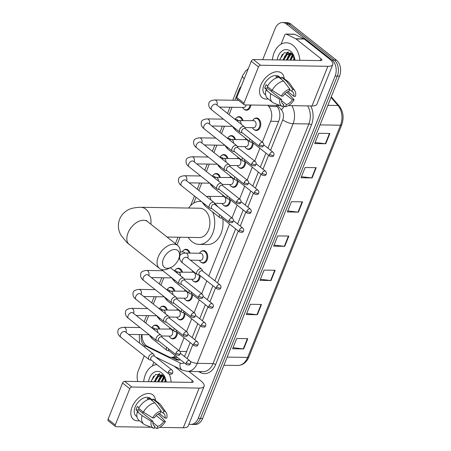 <?xml version="1.0" encoding="UTF-8"?>
<svg xmlns="http://www.w3.org/2000/svg" width="451" height="451" viewBox="0 0 451 451"><rect width="100%" height="100%" fill="white"/><g stroke="black" fill="none" stroke-linecap="round" stroke-linejoin="round"><path stroke-width="0.68" d="M253.214 143.029A6.258 4.42 90.9 0 1 248.693 149.439A6.258 4.42 90.9 0 1 246.607 148.65A6.258 4.42 90.9 0 1 246.302 148.385M245.632 161.971A6.258 4.42 90.9 0 1 241.116 168.381A6.258 4.42 90.9 0 1 239.03 167.597A6.258 4.42 90.9 0 1 238.726 167.332M238.055 180.919A6.258 4.42 90.9 0 1 233.539 187.328A6.258 4.42 90.9 0 1 231.448 186.539A6.258 4.42 90.9 0 1 231.143 186.274M230.478 199.861A6.258 4.42 90.9 0 1 225.962 206.27A6.258 4.42 90.9 0 1 223.871 205.487A6.258 4.42 90.9 0 1 223.566 205.222M201.005 251.568A6.258 4.42 90.9 0 1 203.429 250.593A6.258 4.42 90.9 0 1 205.515 251.376A6.258 4.42 90.9 0 1 207.584 258.451A6.258 4.42 90.9 0 1 203.232 263.108A6.258 4.42 90.9 0 1 201.14 262.319A6.258 4.42 90.9 0 1 200.836 262.059M200.171 275.64A6.258 4.42 90.9 0 1 195.649 282.05A6.258 4.42 90.9 0 1 193.564 281.266A6.258 4.42 90.9 0 1 193.259 281.001M192.594 294.588A6.258 4.42 90.9 0 1 188.073 300.997A6.258 4.42 90.9 0 1 185.987 300.208A6.258 4.42 90.9 0 1 185.682 299.949M185.017 313.53A6.258 4.42 90.9 0 1 180.496 319.945A6.258 4.42 90.9 0 1 178.41 319.156A6.258 4.42 90.9 0 1 178.106 318.891M177.435 332.477A6.258 4.42 90.9 0 1 172.919 338.887A6.258 4.42 90.9 0 1 170.833 338.103A6.258 4.42 90.9 0 1 170.529 337.838M254.043 118.951A6.258 4.42 90.9 0 1 256.472 117.976A6.258 4.42 90.9 0 1 258.558 118.765A6.258 4.42 90.9 0 1 260.627 125.84A6.258 4.42 90.9 0 1 256.269 130.491A6.258 4.42 90.9 0 1 254.184 129.708A6.258 4.42 90.9 0 1 253.879 129.443M153.278 326.034A6.258 4.42 90.9 0 1 155.702 325.058A6.258 4.42 90.9 0 1 157.794 325.847A6.258 4.42 90.9 0 1 159.699 328.897M160.855 307.086A6.258 4.42 90.9 0 1 163.279 306.111A6.258 4.42 90.9 0 1 165.37 306.9A6.258 4.42 90.9 0 1 167.276 309.95M168.432 288.144A6.258 4.42 90.9 0 1 170.856 287.169A6.258 4.42 90.9 0 1 172.947 287.952A6.258 4.42 90.9 0 1 174.853 291.008M176.008 269.196A6.258 4.42 90.9 0 1 178.438 268.221A6.258 4.42 90.9 0 1 180.524 269.01A6.258 4.42 90.9 0 1 182.429 272.06M183.585 250.254A6.258 4.42 90.9 0 1 186.015 249.279A6.258 4.42 90.9 0 1 188.101 250.063A6.258 4.42 90.9 0 1 190.006 253.118M229.052 136.585A6.258 4.42 90.9 0 1 231.476 135.61A6.258 4.42 90.9 0 1 233.567 136.394A6.258 4.42 90.9 0 1 235.473 139.449M236.628 117.638A6.258 4.42 90.9 0 1 239.053 116.662A6.258 4.42 90.9 0 1 241.144 117.452A6.258 4.42 90.9 0 1 243.05 120.502M221.475 155.527A6.258 4.42 90.9 0 1 223.899 154.552A6.258 4.42 90.9 0 1 225.99 155.341A6.258 4.42 90.9 0 1 227.896 158.391M213.898 174.475A6.258 4.42 90.9 0 1 216.322 173.5A6.258 4.42 90.9 0 1 218.414 174.283A6.258 4.42 90.9 0 1 220.319 177.339M250.886 105.004A6.258 4.42 90.9 0 1 246.432 110.236A6.258 4.42 90.9 0 1 244.346 109.446A6.258 4.42 90.9 0 1 244.042 109.181M241.285 86.203A11.737 8.281 -89.1 0 0 239.002 89.873L234.847 100.269M262.302 142.183L270.662 121.28A11.737 8.281 -89.1 0 0 268.751 106.47L267.719 105.275M178.951 350.574L184.081 337.737M186.528 331.632L191.658 318.795M194.105 312.684L199.241 299.847M201.682 293.742L206.817 280.905M208.785 275.978L229.548 224.068M231.989 217.963L237.125 205.12M239.566 199.015L244.701 186.178M247.148 180.073L252.278 167.231M254.725 161.125L259.861 148.289M142.059 334.619A11.737 8.281 -89.1 0 0 147.533 346.374L168.651 356.735A11.737 8.281 -89.1 0 0 171.256 357.378A11.737 8.281 -89.1 0 0 175.456 355.85M232.045 107.265L229.091 114.65M224.468 126.212L221.514 133.592M216.892 145.16L213.937 152.539M209.315 164.102L206.361 171.487M201.738 183.05L198.784 190.429M196.055 197.25L193.704 203.125M180.056 237.249L176.995 244.91M163.848 277.771L160.894 285.156M156.271 296.719L153.317 304.098M148.695 315.661L145.741 323.046M262.702 59.69L275.138 28.588A11.737 8.281 90.9 0 1 282.523 22.55A11.737 8.281 90.9 0 1 286.441 24.027L332.021 60.101A11.737 8.281 90.9 0 1 335.116 76.061L198.203 418.37A11.737 8.281 90.9 0 1 190.818 424.408A11.737 8.281 90.9 0 1 188.98 424.081M137.871 381.546A11.737 8.281 90.9 0 1 138.226 370.897L144.264 355.8M282.523 22.55L286.954 22.618A11.737 8.281 90.9 0 1 290.872 24.095L336.457 60.175L334.236 60.141A11.737 8.281 90.9 0 1 337.331 76.095L200.419 418.404A11.737 8.281 90.9 0 1 193.034 424.442A11.737 8.281 90.9 0 0 200.419 418.404L337.331 76.095A11.737 8.281 90.9 0 0 334.236 60.141L288.657 24.061L334.236 60.141L332.021 60.101M284.739 22.584A11.737 8.281 90.9 0 1 288.657 24.061A11.737 8.281 90.9 0 0 284.739 22.584M267.928 148.187L278.797 121.015A11.737 8.281 -89.1 0 0 276.891 106.205L276.204 105.41M184.358 356.414A11.737 8.281 -89.1 0 0 185.575 354.08L190.181 342.563M192.154 337.641L197.758 323.621M199.731 318.694L205.335 304.673M207.308 299.752L212.911 285.731M214.885 280.804L235.647 228.894M237.615 223.967L243.224 209.952M245.192 205.025L250.801 191.004M252.774 186.077L258.378 172.062M260.351 167.135L265.955 153.114M171.312 357.378L175.586 359.475A11.737 8.281 -89.1 0 0 178.19 360.118A11.737 8.281 -89.1 0 0 180.372 359.74M179.301 360.033A11.737 8.281 90.9 0 1 177.801 359.515L173.534 357.417M336.457 60.175A11.737 8.281 90.9 0 1 339.547 76.129L202.634 418.438A11.737 8.281 90.9 0 1 195.249 424.476L190.818 424.408M257.38 314.73L246.297 314.556L250.401 304.295L261.484 304.47L257.38 314.73A3.129 1.054 21.8 0 1 256.969 314.702L261.061 304.464M243.703 348.927L232.62 348.753L236.724 338.492L247.808 338.667L243.703 348.927A3.129 1.054 21.8 0 1 243.292 348.899L247.385 338.662M298.415 212.139L287.332 211.964L291.436 201.704L302.52 201.879L298.415 212.139A3.129 1.054 21.8 0 1 297.998 212.111L302.097 201.873M312.092 177.942L301.009 177.767L305.113 167.507L316.196 167.682L312.092 177.942A3.129 1.054 21.8 0 1 311.68 177.914L315.773 167.676M325.769 143.745L314.685 143.57L318.789 133.31L329.873 133.485L325.769 143.745A3.129 1.054 21.8 0 1 325.357 143.717L329.45 133.479M271.057 280.533L259.979 280.359L264.083 270.098L275.161 270.273L271.057 280.533A3.129 1.054 21.8 0 1 270.645 280.505L274.738 270.267M284.739 246.336L273.656 246.161L277.76 235.901L288.843 236.076L284.739 246.336A3.129 1.054 21.8 0 1 284.322 246.308L288.414 236.07M274.084 245.09L284.322 246.308M260.402 279.287L270.645 280.505M315.114 142.505L325.357 143.717M301.437 176.696L311.68 177.914M287.761 210.893L297.998 212.111M233.049 347.682L243.292 348.899M246.725 313.484L256.969 314.702M272.393 59.842A19.556 13.806 90.9 0 1 286.374 42.789A19.556 13.806 90.9 0 1 292.902 45.247A19.556 13.806 90.9 0 1 299.808 60.282M291.769 53.72L289.751 53.562L286.148 54.813L282.878 60.011M290.19 53.584L287.033 54.83L283.758 60.022M292.271 54.233L289.751 53.562M291.944 54.069L290.551 54.887L287.276 60.079M291.504 53.889L289.672 54.87L286.396 60.068L289.531 53.675M293.297 55.625L290.794 60.135M292.964 55.107L289.914 60.124L292.451 54.441M294.689 59.047L294.317 60.192M294.345 57.863L293.438 60.18L294.232 57.548M294.92 60.203L291.414 53.404L284.31 52.671L279.462 59.955M277.247 59.921A12.752 9.003 90.9 0 1 290.523 51.194A12.752 9.003 90.9 0 1 294.954 60.203M290.5 52.75L289.638 53.562M288.116 51.899L287.174 52.541L282.873 60.011M292.682 54.729L291.509 56.691M290.76 52.914L290.078 53.568M290.049 53.596L287.992 56.634M288.471 51.955L284.474 56.584M282.411 54.182L279.795 59.96M260.808 85.205A15.65 9.747 -51.6 0 1 274.298 72.121A15.65 9.747 -51.6 0 1 284.22 78.677A15.65 9.747 -51.6 0 0 281.599 73.107A15.65 9.747 -51.6 0 0 260.808 85.205A15.65 9.747 -51.6 0 0 268.198 98.921A15.65 9.747 -51.6 0 1 262.178 97.647A15.65 9.747 -51.6 0 1 260.808 85.205M281.063 44.198L284.711 35.071A1.956 1.381 -89.1 0 1 285.945 34.062L294.255 34.197A1.956 1.381 90.9 0 1 294.689 34.304L304.047 38.893A1.956 1.381 90.9 0 1 304.267 39.034L329.348 58.889A15.65 5.271 -158.2 0 1 332.793 64.521A15.65 5.271 -158.2 0 1 327.866 66.308L260.543 65.237A1.956 1.218 128.4 0 0 258.474 66.928L251.275 61.229A1.956 1.218 -51.6 0 1 253.344 59.543L320.667 60.609A3.912 1.319 21.8 0 0 321.901 60.163A3.912 1.319 21.8 0 0 321.039 58.754L295.952 38.899A1.956 1.381 -89.1 0 0 295.732 38.763L286.379 34.169A1.956 1.381 -89.1 0 0 285.945 34.062M332.793 64.521L316.929 104.192A15.65 5.271 -158.2 0 1 311.996 105.974L288.369 105.602M243.974 103.178A1.956 1.218 128.4 0 0 244.143 104.728L236.95 99.034A1.956 1.218 -51.6 0 1 236.775 97.478L243.974 103.178L258.474 66.928M244.143 104.728A1.956 1.218 128.4 0 0 244.673 104.908L279.874 105.466M236.775 97.478L251.275 61.229M281.339 96.091L283.042 96.114A7.825 4.876 -51.6 0 1 288.99 91.265L289.83 89.163A10.17 6.337 -51.6 0 0 281.339 96.091L272.173 90.363L267.375 86.564A12.91 8.045 -51.6 0 1 278.803 77.239L283.6 81.039L289.83 89.163M289.638 89.636L291.758 91.311A7.825 4.876 -51.6 0 1 292.581 91.779A7.825 4.876 -51.6 0 1 293.77 96.288L287.918 91.649M282.225 103.352L283.69 104.514L282.85 106.616A10.17 6.337 -51.6 0 1 282.444 106.475L273.825 103.087A12.91 8.045 -51.6 0 1 272.517 102.338L267.719 98.538A12.91 8.045 -51.6 0 1 266.005 89.986L267.133 90.003L264.731 88.103A11.343 7.069 -51.6 0 1 265.295 86.389A11.343 7.069 -51.6 0 1 266.101 84.681L267.708 85.955M265.678 94.93L264.85 94.276A11.343 7.069 -51.6 0 1 263.858 85.25A11.343 7.069 -51.6 0 1 278.932 76.484L281.182 78.265M291.758 91.311L292.598 89.208L286.374 81.084L281.576 77.284L281.018 78.671L278.622 76.771A11.343 7.069 -51.6 0 0 275.849 76.726L277.061 77.685M281.576 77.284A12.91 8.045 -51.6 0 1 283.741 78.294L288.539 82.093A12.91 8.045 -51.6 0 1 289.57 83.198L294.847 90.809A10.17 6.337 -51.6 0 1 295.478 96.311L293.77 96.288M286.374 81.084A12.91 8.045 -51.6 0 1 288.539 82.093M284.902 93.769L292.406 99.705L294.108 99.733L288.882 94.067L286.678 92.325M272.517 102.338A12.91 8.045 -51.6 0 1 270.803 93.78L279.97 99.508L281.672 99.536L267.28 88.142A7.825 4.876 128.4 0 1 267.652 86.784M266.005 89.986L270.803 93.78M292.598 89.208A10.17 6.337 -51.6 0 1 294.847 90.809M294.108 99.733A10.17 6.337 -51.6 0 1 285.618 106.656L286.458 104.553L281.548 100.669M283.217 105.697L285.618 106.656M282.444 106.475A10.17 6.337 -51.6 0 1 279.97 99.508M292.406 99.705A7.825 4.876 -51.6 0 1 286.458 104.553M283.69 104.514A7.825 4.876 -51.6 0 1 282.867 104.046A7.825 4.876 -51.6 0 1 281.672 99.536M272.173 90.363A12.91 8.045 -51.6 0 1 283.6 81.039M272.218 90.392A7.825 4.876 -51.6 0 1 270.978 91.068M264.731 88.103L267.28 88.142M278.402 77.313L278.622 76.771M163.425 258.784A10.756 6.703 128.4 0 0 171.194 267.319A10.756 6.703 128.4 0 0 178.664 259.026A10.756 6.703 128.4 0 0 179.267 257.121A10.756 6.703 128.4 0 0 174.013 249.538A10.756 6.703 128.4 0 0 163.425 258.784M171.194 267.319L168.849 268.48A14.669 9.138 -51.6 0 1 159.541 268.508A14.669 9.138 -51.6 0 1 158.256 256.844A14.669 9.138 -51.6 0 1 177.75 245.507A14.669 9.138 -51.6 0 1 179.859 254.573L179.267 257.121M167.056 237.046L199.314 237.553A14.669 10.356 -89.1 0 0 209.523 226.644A14.669 10.356 -89.1 0 0 204.675 210.065A14.669 10.356 -89.1 0 0 199.782 208.221L140.875 207.285C134.054 207.409 129.071 208.74 125.925 211.271C123.084 213.272 120.986 215.905 119.628 219.18C117.012 226.317 119.165 232.254 120.998 235.298L126.72 242.367L159.541 268.508M212.737 212.009A21.513 15.187 90.9 0 1 212.596 233.686A21.513 15.187 90.9 0 1 199.207 244.403A21.513 15.187 90.9 0 1 192.025 241.697A21.513 15.187 90.9 0 1 188.208 237.378M188.67 208.046A21.513 15.187 90.9 0 1 199.889 201.377A21.513 15.187 90.9 0 1 201.445 201.512M214.727 203.722A21.513 15.187 90.9 0 1 215.381 204.213A21.513 15.187 90.9 0 1 218.087 206.958M222.771 218.701A21.513 15.187 90.9 0 1 207.516 244.532L199.207 244.403M250.051 104.993A5.869 4.144 90.9 0 1 245.885 109.835A5.869 4.144 90.9 0 1 243.929 109.097A5.869 4.144 90.9 0 1 242.824 107.817L242.593 107.434M245.378 128.789L244.78 127.323A3.518 2.193 128.4 0 0 244.335 126.714A3.518 2.193 128.4 0 0 243.382 126.398A3.518 2.193 128.4 0 0 239.656 129.431A3.518 2.193 128.4 0 0 239.966 132.233A3.518 2.193 128.4 0 0 240.659 132.532L242.221 132.774M259.398 144.523A2.543 1.584 128.4 0 1 262.775 142.555L245.169 128.62A2.543 1.584 128.4 0 0 244.476 128.388A2.543 1.584 128.4 0 0 241.787 130.581A2.543 1.584 128.4 0 0 242.012 132.605L259.618 146.547C264.19 147.686 262.888 145.566 263.559 145.493A2.543 0.857 21.8 0 1 262.758 145.786A2.543 0.857 -158.2 0 1 259.398 144.523A2.543 1.584 128.4 0 0 259.618 146.547M246.139 104.931A3.518 2.486 90.9 0 1 243.709 107.451L219.513 107.067M235.016 119.34L236.239 119.357A3.518 2.486 90.9 0 1 237.418 119.797A3.518 2.486 90.9 0 1 237.998 120.445M235.123 119.34L235.366 118.968A5.869 4.144 90.9 0 1 238.494 117.046A5.869 4.144 90.9 0 1 240.451 117.784A5.869 4.144 90.9 0 1 242.193 120.49M237.801 147.731L237.203 146.265A3.518 2.193 128.4 0 0 236.758 145.656A3.518 2.193 128.4 0 0 235.805 145.34A3.518 2.193 128.4 0 0 232.079 148.379A3.518 2.193 128.4 0 0 232.389 151.181A3.518 2.193 128.4 0 0 233.082 151.474L234.644 151.722M251.821 163.465A2.543 1.584 128.4 0 1 255.198 161.503L237.587 147.562A2.543 1.584 128.4 0 0 236.899 147.336A2.543 1.584 128.4 0 0 234.21 149.529A2.543 1.584 128.4 0 0 234.435 151.553L252.041 165.489C256.613 166.633 255.305 164.508 255.982 164.44A2.543 0.857 21.8 0 1 255.181 164.728A2.543 0.857 -158.2 0 1 251.821 163.465A2.543 1.584 128.4 0 0 252.041 165.489M227.439 138.282L228.663 138.305A3.518 2.486 90.9 0 1 229.841 138.745A3.518 2.486 90.9 0 1 230.422 139.387M227.546 138.282L227.789 137.91A5.869 4.144 90.9 0 1 230.918 135.993A5.869 4.144 90.9 0 1 232.874 136.726A5.869 4.144 90.9 0 1 234.616 139.432M230.224 166.678L229.627 165.213A3.518 2.193 128.4 0 0 229.181 164.604A3.518 2.193 128.4 0 0 228.223 164.288A3.518 2.193 128.4 0 0 224.502 167.327A3.518 2.193 128.4 0 0 224.812 170.123A3.518 2.193 128.4 0 0 225.506 170.422L227.067 170.664M244.245 182.413A2.543 1.584 128.4 0 1 247.622 180.445L230.01 166.509A2.543 1.584 128.4 0 0 229.322 166.278A2.543 1.584 128.4 0 0 226.633 168.477A2.543 1.584 128.4 0 0 226.859 170.495L244.465 184.436C249.037 185.581 247.729 183.456 248.405 183.382A2.543 0.857 21.8 0 1 247.605 183.675A2.543 0.857 -158.2 0 1 244.245 182.413A2.543 1.584 128.4 0 0 244.465 184.436M219.862 157.23L221.086 157.247A3.518 2.486 90.9 0 1 222.258 157.692A3.518 2.486 90.9 0 1 222.845 158.335M219.97 157.23L220.212 156.858A5.869 4.144 90.9 0 1 223.341 154.935A5.869 4.144 90.9 0 1 225.297 155.674A5.869 4.144 90.9 0 1 227.039 158.38M222.647 185.62L222.05 184.155A3.518 2.193 128.4 0 0 221.604 183.546A3.518 2.193 128.4 0 0 220.646 183.23A3.518 2.193 128.4 0 0 216.925 186.269A3.518 2.193 128.4 0 0 217.23 189.07A3.518 2.193 128.4 0 0 217.929 189.364L219.49 189.612M236.662 201.355A2.543 1.584 128.4 0 1 240.045 199.393L222.433 185.457A2.543 1.584 128.4 0 0 221.745 185.226A2.543 1.584 128.4 0 0 219.056 187.419A2.543 1.584 128.4 0 0 219.276 189.443L236.888 203.378C241.46 204.523 240.152 202.398 240.828 202.33A2.543 0.857 21.8 0 1 240.022 202.617A2.543 0.857 -158.2 0 1 236.662 201.355A2.543 1.584 128.4 0 0 236.888 203.378M212.286 176.172L213.509 176.194A3.518 2.486 90.9 0 1 214.682 176.634A3.518 2.486 90.9 0 1 215.268 177.277M212.393 176.172L212.635 175.8A5.869 4.144 90.9 0 1 215.764 173.883A5.869 4.144 90.9 0 1 217.72 174.616A5.869 4.144 90.9 0 1 219.462 177.322M215.071 204.568L214.473 203.102A3.518 2.193 128.4 0 0 214.022 202.493A3.518 2.193 128.4 0 0 213.069 202.178A3.518 2.193 128.4 0 0 209.349 205.216A3.518 2.193 128.4 0 0 209.653 208.012A3.518 2.193 128.4 0 0 210.352 208.311L211.914 208.554M229.085 220.302A2.543 1.584 128.4 0 1 232.468 218.335L214.856 204.399A2.543 1.584 128.4 0 0 214.169 204.168A2.543 1.584 128.4 0 0 211.48 206.366A2.543 1.584 128.4 0 0 211.699 208.385L229.311 222.326C233.883 223.47 232.575 221.345 233.246 221.278A2.543 0.857 21.8 0 1 232.445 221.565A2.543 0.857 -158.2 0 1 229.085 220.302A2.543 1.584 128.4 0 0 229.311 222.326M180.22 251.923L183.196 251.974A3.518 2.486 90.9 0 1 184.374 252.413A3.518 2.486 90.9 0 1 184.955 253.056M182.086 251.957L182.328 251.579A5.869 4.144 90.9 0 1 185.451 249.662A5.869 4.144 90.9 0 1 187.413 250.401A5.869 4.144 90.9 0 1 189.149 253.101M184.758 280.347L184.16 278.881A3.518 2.193 128.4 0 0 183.715 278.273A3.518 2.193 128.4 0 0 182.762 277.957A3.518 2.193 128.4 0 0 179.036 280.996A3.518 2.193 128.4 0 0 179.346 283.792A3.518 2.193 128.4 0 0 180.039 284.091L181.601 284.333M198.778 296.082A2.543 1.584 128.4 0 1 202.155 294.12L184.549 280.178A2.543 1.584 128.4 0 0 183.856 279.953A2.543 1.584 128.4 0 0 181.167 282.146A2.543 1.584 128.4 0 0 181.392 284.164L198.998 298.105C203.57 299.25 202.268 297.124 202.939 297.057A2.543 0.857 21.8 0 1 202.138 297.344A2.543 0.857 -158.2 0 1 198.778 296.082A2.543 1.584 128.4 0 0 198.998 298.105M174.396 270.899L175.619 270.916A3.518 2.486 90.9 0 1 176.798 271.361A3.518 2.486 90.9 0 1 177.378 272.004M174.503 270.899L174.751 270.527A5.869 4.144 90.9 0 1 177.874 268.604A5.869 4.144 90.9 0 1 179.836 269.343A5.869 4.144 90.9 0 1 181.573 272.049M177.181 299.295L176.583 297.829A3.518 2.193 128.4 0 0 176.138 297.22A3.518 2.193 128.4 0 0 175.185 296.899A3.518 2.193 128.4 0 0 171.459 299.938A3.518 2.193 128.4 0 0 171.769 302.739A3.518 2.193 128.4 0 0 172.462 303.033L174.024 303.281M191.201 315.029A2.543 1.584 128.4 0 1 194.578 313.062L176.972 299.126A2.543 1.584 128.4 0 0 176.279 298.895A2.543 1.584 128.4 0 0 173.59 301.088A2.543 1.584 128.4 0 0 173.815 303.111L191.421 317.047C195.993 318.192 194.685 316.072 195.362 315.999A2.543 0.857 21.8 0 1 194.561 316.292A2.543 0.857 -158.2 0 1 191.201 315.029A2.543 1.584 128.4 0 0 191.421 317.047M166.819 289.841L168.043 289.863A3.518 2.486 90.9 0 1 169.221 290.303A3.518 2.486 90.9 0 1 169.801 290.946M166.926 289.846L167.169 289.469A5.869 4.144 90.9 0 1 170.298 287.552A5.869 4.144 90.9 0 1 172.254 288.29A5.869 4.144 90.9 0 1 173.996 290.991M169.604 318.237L169.007 316.771A3.518 2.193 128.4 0 0 168.561 316.162A3.518 2.193 128.4 0 0 167.609 315.847A3.518 2.193 128.4 0 0 163.882 318.885A3.518 2.193 128.4 0 0 164.192 321.681A3.518 2.193 128.4 0 0 164.886 321.98L166.447 322.223M183.625 333.971A2.543 1.584 128.4 0 1 187.002 332.009L169.39 318.068A2.543 1.584 128.4 0 0 168.702 317.842A2.543 1.584 128.4 0 0 166.013 320.035A2.543 1.584 128.4 0 0 166.239 322.059L183.845 335.995C188.417 337.139 187.109 335.014 187.785 334.946A2.543 0.857 21.8 0 1 186.985 335.234A2.543 0.857 -158.2 0 1 183.625 333.971A2.543 1.584 128.4 0 0 183.845 335.995M159.242 308.788L160.466 308.805A3.518 2.486 90.9 0 1 161.644 309.251A3.518 2.486 90.9 0 1 162.225 309.893M159.35 308.788L159.592 308.416A5.869 4.144 90.9 0 1 162.721 306.494A5.869 4.144 90.9 0 1 164.677 307.232A5.869 4.144 90.9 0 1 166.419 309.938M162.027 337.185L161.43 335.719A3.518 2.193 128.4 0 0 160.984 335.11A3.518 2.193 128.4 0 0 160.026 334.789A3.518 2.193 128.4 0 0 156.305 337.827A3.518 2.193 128.4 0 0 156.61 340.629A3.518 2.193 128.4 0 0 157.309 340.922L158.87 341.17M176.042 352.919A2.543 1.584 128.4 0 1 179.425 350.951L161.813 337.015A2.543 1.584 128.4 0 0 161.125 336.784A2.543 1.584 128.4 0 0 158.436 338.977A2.543 1.584 128.4 0 0 158.656 341.001L176.268 354.937C180.84 356.081 179.532 353.962 180.208 353.888A2.543 0.857 21.8 0 1 179.402 354.182A2.543 0.857 -158.2 0 1 176.042 352.919A2.543 1.584 128.4 0 0 176.268 354.937M151.666 327.73L152.889 327.753A3.518 2.486 90.9 0 1 154.062 328.193A3.518 2.486 90.9 0 1 154.648 328.841M151.773 327.736L152.015 327.358A5.869 4.144 90.9 0 1 155.144 325.442A5.869 4.144 90.9 0 1 157.1 326.18A5.869 4.144 90.9 0 1 158.842 328.88M154.451 356.127L153.853 354.661A3.518 2.193 128.4 0 0 153.408 354.052A3.518 2.193 128.4 0 0 152.449 353.736A3.518 2.193 128.4 0 0 148.729 356.775A3.518 2.193 128.4 0 0 149.033 359.577A3.518 2.193 128.4 0 0 149.732 359.87L151.294 360.112M168.465 371.861A2.543 1.584 128.4 0 1 171.848 369.899L154.236 355.957A2.543 1.584 128.4 0 0 153.549 355.732A2.543 1.584 128.4 0 0 150.859 357.925A2.543 1.584 128.4 0 0 151.079 359.949L168.691 373.885C173.263 375.029 171.955 372.904 172.632 372.836A2.543 0.857 21.8 0 1 171.825 373.124A2.543 0.857 -158.2 0 1 168.465 371.861A2.543 1.584 128.4 0 0 168.691 373.885M236.634 120.614L253.654 120.671A3.518 2.486 90.9 0 1 254.832 121.11A3.518 2.486 90.9 0 1 255.993 125.09A3.518 2.486 90.9 0 1 253.547 127.712L244.882 127.571M252.543 120.654L252.785 120.276A5.869 4.144 90.9 0 1 255.909 118.359A5.869 4.144 90.9 0 1 257.871 119.098A5.869 4.144 90.9 0 1 259.81 125.728A5.869 4.144 90.9 0 1 255.723 130.091A5.869 4.144 90.9 0 1 253.766 129.352A5.869 4.144 90.9 0 1 252.661 128.073L252.43 127.695M251.991 140.509A2.543 1.584 128.4 0 0 252.295 142.302L269.907 156.238C274.479 157.382 273.171 155.262 273.842 155.189A2.543 0.857 21.8 0 1 273.041 155.482A2.543 0.857 -158.2 0 1 269.681 154.219A2.543 1.584 128.4 0 0 269.907 156.238M250.017 138.947A3.518 2.193 128.4 0 0 250.249 141.93A3.518 2.193 128.4 0 0 250.942 142.223L252.509 142.471M229.057 139.562L246.077 139.613A3.518 2.486 90.9 0 1 247.255 140.058A3.518 2.486 90.9 0 1 248.416 144.038A3.518 2.486 90.9 0 1 245.97 146.654L237.305 146.519M252.357 142.448A5.869 4.144 90.9 0 1 248.146 149.039A5.869 4.144 90.9 0 1 246.19 148.3A5.869 4.144 90.9 0 1 245.085 147.02L244.854 146.637M244.961 139.596L245.209 139.224A5.869 4.144 90.9 0 1 245.834 138.434M244.414 159.451A2.543 1.584 128.4 0 0 244.718 161.249L262.33 175.185C266.902 176.33 265.594 174.204 266.265 174.137A2.543 0.857 21.8 0 1 265.464 174.424A2.543 0.857 -158.2 0 1 262.104 173.161A2.543 1.584 128.4 0 0 262.33 175.185M242.441 157.889A3.518 2.193 128.4 0 0 242.672 160.877A3.518 2.193 128.4 0 0 243.365 161.17L244.932 161.413M221.475 158.504L238.5 158.56A3.518 2.486 90.9 0 1 239.678 159A3.518 2.486 90.9 0 1 240.84 162.98A3.518 2.486 90.9 0 1 238.387 165.602L229.728 165.461M244.78 161.39A5.869 4.144 90.9 0 1 240.569 167.981A5.869 4.144 90.9 0 1 238.613 167.248A5.869 4.144 90.9 0 1 237.502 165.962L237.271 165.585M237.384 158.543L237.626 158.166A5.869 4.144 90.9 0 1 238.258 157.376M236.837 178.399A2.543 1.584 128.4 0 0 237.141 180.191L254.747 194.133C259.325 195.272 258.017 193.152 258.688 193.079A2.543 0.857 21.8 0 1 257.887 193.372A2.543 0.857 -158.2 0 1 254.527 192.109A2.543 1.584 128.4 0 0 254.747 194.133M234.864 176.837A3.518 2.193 128.4 0 0 235.095 179.819A3.518 2.193 128.4 0 0 235.788 180.118L237.356 180.361M213.898 177.452L230.923 177.508A3.518 2.486 90.9 0 1 232.102 177.948A3.518 2.486 90.9 0 1 233.263 181.928A3.518 2.486 90.9 0 1 230.811 184.544L222.151 184.408M237.198 180.338A5.869 4.144 90.9 0 1 232.992 186.928A5.869 4.144 90.9 0 1 231.03 186.19A5.869 4.144 90.9 0 1 229.925 184.91L229.694 184.527M229.807 177.485L230.049 177.113A5.869 4.144 90.9 0 1 230.675 176.324M229.26 197.341A2.543 1.584 128.4 0 0 229.565 199.139L247.171 213.075C251.743 214.219 250.44 212.094 251.111 212.026A2.543 0.857 21.8 0 1 250.311 212.314A2.543 0.857 -158.2 0 1 246.951 211.051A2.543 1.584 128.4 0 0 247.171 213.075M227.287 195.779A3.518 2.193 128.4 0 0 227.518 198.767A3.518 2.193 128.4 0 0 228.212 199.06L229.773 199.308M206.321 196.399L223.346 196.45A3.518 2.486 90.9 0 1 224.519 196.895A3.518 2.486 90.9 0 1 225.686 200.87A3.518 2.486 90.9 0 1 223.234 203.491L214.575 203.35M229.621 199.28A5.869 4.144 90.9 0 1 225.415 205.87A5.869 4.144 90.9 0 1 223.454 205.137A5.869 4.144 90.9 0 1 222.349 203.852L222.117 203.474M222.23 196.433L222.473 196.061A5.869 4.144 90.9 0 1 223.098 195.266M221.683 216.288A2.543 1.584 128.4 0 0 221.988 218.081L239.594 232.023C244.166 233.161 242.858 231.042 243.534 230.968A2.543 0.857 21.8 0 1 242.734 231.262A2.543 0.857 -158.2 0 1 239.374 229.999A2.543 1.584 128.4 0 0 239.594 232.023M219.71 214.727A3.518 2.193 128.4 0 0 219.941 217.709A3.518 2.193 128.4 0 0 220.635 218.008L222.196 218.25M186.517 257.256L187.041 257.515A3.518 2.193 128.4 0 0 186.088 257.2A3.518 2.193 128.4 0 0 182.289 260.43A3.518 2.193 128.4 0 0 182.672 263.04C182.875 263.012 178.844 260.943 179.763 256.427C179.91 254.567 181.871 253.439 185.654 253.05L200.616 253.287A3.518 2.486 90.9 0 1 201.789 253.727A3.518 2.486 90.9 0 1 202.956 257.707A3.518 2.486 90.9 0 1 200.503 260.323L190.384 260.165M202.623 271.096L202.025 269.63A3.518 2.193 128.4 0 0 201.58 269.022A3.518 2.193 128.4 0 0 200.622 268.706A3.518 2.193 128.4 0 0 197.234 271.068A3.518 2.193 128.4 0 0 197.205 274.546A3.518 2.193 128.4 0 0 197.904 274.839L199.466 275.087M199.5 253.27L199.742 252.893A5.869 4.144 90.9 0 1 202.865 250.976A5.869 4.144 90.9 0 1 204.827 251.709A5.869 4.144 90.9 0 1 206.767 258.344A5.869 4.144 90.9 0 1 202.679 262.707A5.869 4.144 90.9 0 1 200.723 261.969A5.869 4.144 90.9 0 1 199.618 260.689L199.387 260.306M216.638 286.83A2.543 1.584 128.4 0 1 220.02 284.869L202.409 270.933A2.543 1.584 128.4 0 0 201.721 270.701A2.543 1.584 128.4 0 0 199.032 272.894A2.543 1.584 128.4 0 0 199.252 274.918L216.863 288.854C221.435 289.999 220.127 287.879 220.804 287.806A2.543 0.857 21.8 0 1 219.998 288.093A2.543 0.857 -158.2 0 1 216.638 286.83A2.543 1.584 128.4 0 0 216.863 288.854M176.014 272.178L193.039 272.229A3.518 2.486 90.9 0 1 194.212 272.675A3.518 2.486 90.9 0 1 195.373 276.655A3.518 2.486 90.9 0 1 192.927 279.27L184.262 279.135M199.314 275.059A5.869 4.144 90.9 0 1 195.103 281.655A5.869 4.144 90.9 0 1 193.146 280.917A5.869 4.144 90.9 0 1 192.041 279.637L191.81 279.254M191.923 272.212L192.165 271.84A5.869 4.144 90.9 0 1 192.791 271.051M191.371 292.068A2.543 1.584 128.4 0 0 191.675 293.86L209.287 307.802C213.859 308.946 212.551 306.821 213.222 306.753A2.543 0.857 21.8 0 1 212.421 307.041A2.543 0.857 -158.2 0 1 209.061 305.778A2.543 1.584 128.4 0 0 209.287 307.802M189.397 290.506A3.518 2.193 128.4 0 0 189.629 293.488A3.518 2.193 128.4 0 0 190.328 293.787L191.889 294.029M168.437 291.12L185.457 291.177A3.518 2.486 90.9 0 1 186.635 291.617A3.518 2.486 90.9 0 1 187.796 295.597A3.518 2.486 90.9 0 1 185.35 298.218L176.685 298.077M191.737 294.007A5.869 4.144 90.9 0 1 187.526 300.597A5.869 4.144 90.9 0 1 185.57 299.859A5.869 4.144 90.9 0 1 184.465 298.579L184.233 298.196M184.341 291.16L184.589 290.782A5.869 4.144 90.9 0 1 185.214 289.993M183.794 311.01A2.543 1.584 128.4 0 0 184.098 312.808L201.71 326.744C206.282 327.888 204.974 325.769 205.645 325.695A2.543 0.857 21.8 0 1 204.844 325.988A2.543 0.857 -158.2 0 1 201.484 324.726A2.543 1.584 128.4 0 0 201.71 326.744M181.821 309.448A3.518 2.193 128.4 0 0 182.052 312.436A3.518 2.193 128.4 0 0 182.745 312.729L184.312 312.977M160.86 310.068L177.88 310.119A3.518 2.486 90.9 0 1 179.058 310.564A3.518 2.486 90.9 0 1 180.22 314.544A3.518 2.486 90.9 0 1 177.767 317.16L169.108 317.025M184.16 312.949A5.869 4.144 90.9 0 1 179.949 319.545A5.869 4.144 90.9 0 1 177.993 318.806A5.869 4.144 90.9 0 1 176.888 317.527L176.657 317.143M176.764 310.102L177.006 309.73A5.869 4.144 90.9 0 1 177.638 308.941M176.217 329.957A2.543 1.584 128.4 0 0 176.521 331.75L194.133 345.692C198.705 346.836 197.397 344.711 198.068 344.643A2.543 0.857 21.8 0 1 197.267 344.93A2.543 0.857 -158.2 0 1 193.907 343.668A2.543 1.584 128.4 0 0 194.133 345.692M174.244 328.396A3.518 2.193 128.4 0 0 174.475 331.378A3.518 2.193 128.4 0 0 175.168 331.677L176.736 331.919M153.278 329.01L170.303 329.067A3.518 2.486 90.9 0 1 171.481 329.506A3.518 2.486 90.9 0 1 172.643 333.486A3.518 2.486 90.9 0 1 170.19 336.108L161.531 335.967M176.583 331.897A5.869 4.144 90.9 0 1 172.372 338.487A5.869 4.144 90.9 0 1 170.41 337.748A5.869 4.144 90.9 0 1 169.305 336.469L169.074 336.085M169.187 329.05L169.429 328.672A5.869 4.144 90.9 0 1 170.061 327.883M168.64 348.899A2.543 1.584 128.4 0 0 168.945 350.698L186.551 364.633C191.128 365.778 189.82 363.658 190.491 363.585A2.543 0.857 21.8 0 1 189.691 363.878A2.543 0.857 -158.2 0 1 186.331 362.615A2.543 1.584 128.4 0 0 186.551 364.633M166.667 347.343A3.518 2.193 128.4 0 0 166.898 350.326A3.518 2.193 128.4 0 0 167.592 350.619L169.159 350.867M132.098 406.994A15.65 9.747 -51.6 0 1 145.588 393.915A15.65 9.747 -51.6 0 1 155.516 400.465A15.65 9.747 -51.6 0 0 152.895 394.901L152.895 394.901A15.65 9.747 -51.6 0 0 132.098 406.994A15.65 9.747 -51.6 0 0 139.489 420.71A15.65 9.747 -51.6 0 1 133.473 419.441A15.65 9.747 -51.6 0 1 132.098 406.994M152.353 365.987L153.887 362.164M188.935 371.415L200.644 380.678A15.65 5.271 -158.2 0 1 204.089 386.315A15.65 5.271 -158.2 0 1 199.156 388.097L131.833 387.031A1.956 1.218 128.4 0 0 129.764 388.717L122.565 383.023A1.956 1.218 -51.6 0 1 124.634 381.332L191.957 382.403A3.912 1.319 21.8 0 0 193.191 381.958A3.912 1.319 21.8 0 0 192.329 380.548L174.103 366.122M204.089 386.315L188.219 425.981A15.65 5.271 -158.2 0 1 183.292 427.768L159.66 427.39M115.264 424.966A1.956 1.218 128.4 0 0 115.439 426.522L108.24 420.828A1.956 1.218 -51.6 0 1 108.071 419.272L115.264 424.966L129.764 388.717M115.439 426.522A1.956 1.218 128.4 0 0 115.969 426.697L151.164 427.255M108.071 419.272L122.565 383.023M152.63 417.88L154.332 417.908A7.825 4.876 -51.6 0 1 160.28 413.06L161.12 410.957A10.17 6.337 -51.6 0 0 152.63 417.88L143.463 412.152L138.666 408.352A12.91 8.045 -51.6 0 1 150.098 399.034L154.896 402.828L161.12 410.957M160.934 411.425L163.048 413.105A7.825 4.876 -51.6 0 1 163.871 413.567A7.825 4.876 -51.6 0 1 165.066 418.077L159.209 413.443M153.52 425.146L154.981 426.302L154.141 428.405A10.17 6.337 -51.6 0 1 153.74 428.27L145.121 424.881A12.91 8.045 -51.6 0 1 143.807 424.126L139.009 420.332A12.91 8.045 -51.6 0 1 137.301 411.774L138.423 411.791L136.022 409.891A11.343 7.069 -51.6 0 1 136.585 408.183A11.343 7.069 -51.6 0 1 137.392 406.475L138.998 407.749M136.969 416.724L136.14 416.064A11.343 7.069 -51.6 0 1 135.148 407.044A11.343 7.069 -51.6 0 1 150.222 398.278L152.477 400.06M163.048 413.105L163.893 411.002L157.664 402.873L152.866 399.079L152.314 400.46L149.912 398.566A11.343 7.069 -51.6 0 0 147.144 398.521L148.351 399.479M152.866 399.079A12.91 8.045 -51.6 0 1 155.031 400.088L159.829 403.882A12.91 8.045 -51.6 0 1 160.86 404.987L166.143 412.597A10.17 6.337 -51.6 0 1 166.769 418.105L165.066 418.077M157.664 402.873A12.91 8.045 -51.6 0 1 159.829 403.882M156.193 415.557L163.696 421.499L165.399 421.527L160.173 415.861L157.974 414.119M143.807 424.126A12.91 8.045 -51.6 0 1 142.099 415.574L151.265 421.302L152.968 421.33L138.575 409.936A7.825 4.876 128.4 0 1 138.947 408.578M137.301 411.774L142.099 415.574M163.893 411.002A10.17 6.337 -51.6 0 1 166.143 412.597M165.399 421.527A10.17 6.337 -51.6 0 1 156.914 428.45L157.754 426.347L152.838 422.457M154.507 427.492L156.914 428.45M153.74 428.27A10.17 6.337 -51.6 0 1 151.265 421.302M163.696 421.499A7.825 4.876 -51.6 0 1 157.754 426.347M154.981 426.302A7.825 4.876 -51.6 0 1 154.163 425.84A7.825 4.876 -51.6 0 1 152.968 421.33M143.463 412.152A12.91 8.045 -51.6 0 1 154.896 402.828M143.514 412.18A7.825 4.876 -51.6 0 1 142.268 412.862M136.022 409.891L138.575 409.936M149.698 399.107L149.912 398.566M143.683 381.636A19.556 13.806 90.9 0 1 156.954 364.594M163.065 375.508L161.041 375.35L157.444 376.608L154.174 381.8M161.481 375.379L158.324 376.619L155.054 381.817M163.561 376.021L161.041 375.35M163.234 375.858L161.841 376.675L158.572 381.873M162.8 375.677L160.962 376.664L157.692 381.856L160.827 375.463M164.592 377.414L162.089 381.929M164.254 376.901L161.21 381.912L163.741 376.23M165.985 380.836L165.607 381.986M165.635 379.652L164.728 381.969L165.523 379.342M166.21 381.991L162.71 375.193L155.601 374.46L150.758 381.749M148.537 381.715A12.752 9.003 90.9 0 1 161.813 372.988A12.752 9.003 90.9 0 1 166.25 381.997M169.356 374.262A19.556 13.806 90.9 0 1 171.104 382.07M161.791 374.544L160.928 375.35M159.412 373.687L158.464 374.33L154.169 381.8M163.972 376.517L162.805 378.485M162.05 374.702L161.373 375.356M161.34 375.39L159.288 378.428M159.761 373.744L155.764 378.372M153.706 375.976L151.091 381.755M277.218 106.605L268.751 106.47M278.639 121.409L270.662 121.28M186.618 351.47L179.836 351.363M244.617 77.871A7.825 5.525 -89.1 0 0 244.233 78.699L241.2 86.299M248.247 68.8L245.66 70.92L242.514 75.881A7.825 2.638 21.8 0 0 244.233 78.699M141.879 334.619A7.825 5.525 -89.1 0 0 143.987 345.128A7.825 5.525 -89.1 0 0 144.861 345.686L180.242 363.049A7.825 5.525 -89.1 0 0 184.262 362.824M144.613 347.095A7.825 5.26 -63.9 0 1 144.861 345.686M310.762 105.957A17.6 12.425 90.9 0 1 311.461 124.927L215.617 364.56A17.6 12.425 90.9 0 1 200.633 372.656L198.412 371.562M335.116 76.061L339.547 76.129M286.441 24.027L290.872 24.095M198.203 418.37L202.634 418.438M291.791 105.652A15.65 11.044 90.9 0 1 293.088 123.709L308.879 123.957A15.65 11.044 -89.1 0 0 307.582 105.906M270.566 150.279L282.749 119.819A7.825 2.638 21.8 0 0 293.088 123.709L197.239 363.337L213.03 363.591L308.879 123.957A1.956 0.66 -158.2 0 1 311.461 124.927M190.423 361.544A7.825 2.638 21.8 0 0 197.239 363.337A15.65 11.044 90.9 0 1 187.396 371.387L203.187 371.641A15.65 11.044 -89.1 0 0 213.03 363.591A1.956 0.66 -158.2 0 1 215.617 364.56M282.749 119.819A7.825 5.525 -89.1 0 0 281.475 109.948L277.579 105.427M187.216 358.675L192.819 344.654M194.793 339.727L200.396 325.707M202.369 320.785L207.973 306.765M209.946 301.837L215.555 287.817M217.523 282.89L238.286 230.985M240.253 226.058L245.863 212.038M247.836 207.11L253.439 193.096M255.413 188.168L261.016 174.148M262.989 169.221L268.593 155.206M200.633 372.656A1.956 1.314 116.1 0 0 200.656 371.601M155.601 357.04L182.334 370.164A7.825 5.26 -63.9 0 1 180.242 363.049M281.475 109.948A7.825 4.341 -40.8 0 1 284.722 106.301M177.801 359.515L175.586 359.475M320.047 124.893L340.511 125.22A3.912 1.319 21.8 0 0 341.745 124.775L248.873 356.978A3.912 1.319 -158.2 0 1 247.638 357.423L340.511 125.22A15.65 11.044 -89.1 0 0 337.974 105.472A3.912 2.17 -40.8 0 1 339.169 105.957C343.312 111.448 344.169 117.717 341.745 124.775M248.873 356.978C246.505 362.452 242.813 365.282 237.795 365.473A15.65 11.044 -89.1 0 0 247.638 357.423L227.169 357.102M327.877 105.314L337.974 105.472L331.028 97.427M311.996 105.974L327.866 66.308M320.3 60.603L321.039 58.754M304.267 39.034L295.952 38.899M253.344 59.543L260.543 65.237M295.732 38.763L304.047 38.893M294.689 34.304L286.379 34.169M150.859 224.22A14.669 10.356 -89.1 0 0 145.774 209.129A14.669 10.356 -89.1 0 0 140.875 207.285M146.259 220.438L147.522 221.582A14.669 9.138 128.4 0 0 128.028 232.919A14.669 9.138 128.4 0 0 129.313 244.583M215.651 104.164L216.17 104.418A3.518 2.193 128.4 0 0 211.491 107.141A3.518 2.193 128.4 0 0 211.418 107.332A3.518 2.193 128.4 0 0 211.801 109.943C212.009 109.914 207.973 107.845 208.892 103.335C209.038 101.475 211 100.347 214.783 99.953A3.518 2.486 90.9 0 1 215.961 100.393A3.518 2.486 90.9 0 1 216.959 104.982A3.518 2.486 90.9 0 1 216.942 105.032M208.074 123.106L208.593 123.365A3.518 2.193 128.4 0 0 203.914 126.088A3.518 2.193 128.4 0 0 203.841 126.28A3.518 2.193 128.4 0 0 204.224 128.885C204.427 128.862 200.396 126.793 201.315 122.277C201.462 120.417 203.424 119.289 207.206 118.895A3.518 2.486 90.9 0 1 208.379 119.34A3.518 2.486 90.9 0 1 209.382 123.929A3.518 2.486 90.9 0 1 209.365 123.98M200.492 142.054L201.016 142.313A3.518 2.193 128.4 0 0 196.337 145.03A3.518 2.193 128.4 0 0 196.264 145.222A3.518 2.193 128.4 0 0 196.647 147.832C196.85 147.804 192.819 145.735 193.738 141.225C193.885 139.365 195.847 138.237 199.63 137.843A3.518 2.486 90.9 0 1 200.802 138.282A3.518 2.486 90.9 0 1 201.806 142.871A3.518 2.486 90.9 0 1 201.789 142.922M192.915 160.996L193.44 161.255A3.518 2.193 128.4 0 0 188.76 163.978A3.518 2.193 128.4 0 0 188.687 164.17A3.518 2.193 128.4 0 0 189.065 166.774C189.273 166.752 185.243 164.683 186.162 160.167C186.308 158.307 188.27 157.179 192.053 156.785A3.518 2.486 90.9 0 1 193.225 157.23A3.518 2.486 90.9 0 1 194.229 161.819A3.518 2.486 90.9 0 1 194.212 161.87M185.338 179.943L185.863 180.203A3.518 2.193 128.4 0 0 181.184 182.92A3.518 2.193 128.4 0 0 181.11 183.117A3.518 2.193 128.4 0 0 181.488 185.722C181.697 185.694 177.666 183.625 178.585 179.115C178.731 177.254 180.693 176.127 184.476 175.732A3.518 2.486 90.9 0 1 185.649 176.172A3.518 2.486 90.9 0 1 186.652 180.761A3.518 2.486 90.9 0 1 186.635 180.812M147.454 274.665L147.973 274.924A3.518 2.193 128.4 0 0 143.294 277.647A3.518 2.193 128.4 0 0 143.221 277.839A3.518 2.193 128.4 0 0 143.604 280.449C143.813 280.421 139.776 278.352 140.695 273.836C140.842 271.976 142.804 270.848 146.586 270.453A3.518 2.486 90.9 0 1 147.759 270.899A3.518 2.486 90.9 0 1 148.762 275.488A3.518 2.486 90.9 0 1 148.745 275.538M139.878 293.612L140.396 293.872A3.518 2.193 128.4 0 0 135.717 296.589A3.518 2.193 128.4 0 0 135.644 296.786A3.518 2.193 128.4 0 0 136.027 299.391C136.23 299.368 132.199 297.299 133.118 292.784C133.265 290.923 135.227 289.796 139.009 289.401A3.518 2.486 90.9 0 1 140.182 289.841A3.518 2.486 90.9 0 1 141.186 294.435A3.518 2.486 90.9 0 1 141.169 294.48M132.295 312.554L132.819 312.814A3.518 2.193 128.4 0 0 128.14 315.537A3.518 2.193 128.4 0 0 128.067 315.728A3.518 2.193 128.4 0 0 128.45 318.338C128.653 318.31 124.623 316.241 125.541 311.726C125.688 309.865 127.65 308.743 131.433 308.349A3.518 2.486 90.9 0 1 132.605 308.788A3.518 2.486 90.9 0 1 133.609 313.377A3.518 2.486 90.9 0 1 133.592 313.428M124.718 331.502L125.243 331.761A3.518 2.193 128.4 0 0 120.564 334.484A3.518 2.193 128.4 0 0 120.49 334.676A3.518 2.193 128.4 0 0 120.868 337.28C121.077 337.258 117.046 335.189 117.965 330.673C118.111 328.813 120.073 327.685 123.856 327.291A3.518 2.486 90.9 0 1 125.028 327.736A3.518 2.486 90.9 0 1 126.032 332.325A3.518 2.486 90.9 0 1 126.015 332.37M273.842 155.189C274.276 154.298 274.016 153.317 273.064 152.252A2.543 1.584 128.4 0 0 269.681 154.219M238.697 120.434A3.518 2.486 90.9 0 1 239.87 120.874A3.518 2.486 90.9 0 1 241.116 124.166M235.168 128.439A3.518 2.193 128.4 0 0 235.71 130.424L233.235 127.639L232.784 126.551M266.265 174.137C266.699 173.24 266.44 172.265 265.481 171.2A2.543 1.584 128.4 0 0 262.104 173.161M231.121 139.376A3.518 2.486 90.9 0 1 232.293 139.821A3.518 2.486 90.9 0 1 233.539 143.114M227.592 147.381A3.518 2.193 128.4 0 0 228.133 149.366L225.658 146.586L225.207 145.498M258.688 193.079C259.122 192.188 258.863 191.207 257.904 190.142A2.543 1.584 128.4 0 0 254.527 192.109M223.538 158.324A3.518 2.486 90.9 0 1 224.716 158.763A3.518 2.486 90.9 0 1 225.962 162.056M220.009 166.329A3.518 2.193 128.4 0 0 220.556 168.313L218.081 165.528L217.63 164.44M251.111 212.026C251.545 211.13 251.28 210.155 250.328 209.089A2.543 1.584 128.4 0 0 246.951 211.051M215.961 177.266A3.518 2.486 90.9 0 1 217.14 177.711A3.518 2.486 90.9 0 1 218.385 181.003M212.432 185.271A3.518 2.193 128.4 0 0 212.979 187.255L210.504 184.476L210.053 183.388M243.534 230.968C243.968 230.078 243.703 229.097 242.751 228.031A2.543 1.584 128.4 0 0 239.374 229.999M208.385 196.213A3.518 2.486 90.9 0 1 209.563 196.653A3.518 2.486 90.9 0 1 210.809 199.945M204.855 204.218A3.518 2.193 128.4 0 0 205.402 206.203L202.927 203.418L202.476 202.33M185.654 253.05A3.518 2.486 90.9 0 1 186.827 253.49A3.518 2.486 90.9 0 1 187.83 258.079A3.518 2.486 90.9 0 1 187.813 258.13M213.222 306.753C213.656 305.857 213.396 304.876 212.444 303.811A2.543 1.584 128.4 0 0 209.061 305.778M178.077 271.992A3.518 2.486 90.9 0 1 179.25 272.438A3.518 2.486 90.9 0 1 180.501 275.73M174.548 279.998A3.518 2.193 128.4 0 0 175.089 281.982L172.615 279.197L172.164 278.109M205.645 325.695C206.079 324.805 205.819 323.824 204.867 322.758A2.543 1.584 128.4 0 0 201.484 324.726M170.501 290.94A3.518 2.486 90.9 0 1 171.673 291.38A3.518 2.486 90.9 0 1 172.919 294.672M166.971 298.94A3.518 2.193 128.4 0 0 167.513 300.93L165.038 298.145L164.587 297.057M198.068 344.643C198.502 343.747 198.243 342.766 197.284 341.7A2.543 1.584 128.4 0 0 193.907 343.668M162.924 309.882A3.518 2.486 90.9 0 1 164.096 310.327A3.518 2.486 90.9 0 1 165.342 313.62M159.395 317.887A3.518 2.193 128.4 0 0 159.936 319.872L157.461 317.092L157.01 315.999M190.491 363.585C190.925 362.694 190.66 361.713 189.708 360.648A2.543 1.584 128.4 0 0 186.331 362.615M155.341 328.83A3.518 2.486 90.9 0 1 156.52 329.269A3.518 2.486 90.9 0 1 157.765 332.562M151.812 336.829A3.518 2.193 128.4 0 0 152.359 338.819L149.884 336.034L149.433 334.946M183.292 427.768L199.156 388.097M191.59 382.397L192.329 380.548M124.634 381.332L131.833 387.031M177.514 357.48L171.256 357.378M182.334 370.164L187.396 371.387M139.489 343.036L139.325 334.58M242.514 75.881L232.772 100.235M229.976 107.237L227.507 113.398M222.394 126.179L219.93 132.34M214.817 145.126L212.353 151.288M207.24 164.068L204.777 170.23M199.663 183.016L197.2 189.178M194.471 195.999L190.621 205.628M177.982 237.215L175.411 243.653M161.774 277.737L159.31 283.899M154.197 296.685L151.733 302.846M146.62 315.627L144.157 321.788M331.276 96.807L339.169 105.957M237.795 365.473L223.905 365.254M199.889 201.377L201.298 201.4M147.522 221.582L177.75 245.507M262.775 142.555C263.728 143.621 263.993 144.602 263.559 145.493M238.585 100.331L214.783 99.953M211.801 109.943L239.966 132.233M245.885 109.835L247.977 109.869M216.17 104.418L244.335 126.714M255.198 161.503C256.151 162.569 256.41 163.544 255.982 164.44M223.437 119.154L207.206 118.895M238.494 117.046L240.586 117.08M204.224 128.885L232.389 151.181M232.519 126.342L211.936 126.015M208.593 123.365L236.758 145.656M247.622 180.445C248.574 181.511 248.834 182.492 248.405 183.382M215.86 138.096L199.63 137.843M230.918 135.993L233.009 136.022M196.647 147.832L224.812 170.123M224.942 145.284L204.359 144.957M201.016 142.313L229.181 164.604M240.045 199.393C240.997 200.458 241.257 201.434 240.828 202.33M208.283 157.044L192.053 156.785M223.341 154.935L225.432 154.969M189.065 166.774L217.23 189.07M217.365 164.232L196.783 163.905M193.44 161.255L221.604 183.546M232.468 218.335C233.421 219.4 233.68 220.381 233.246 221.278M200.706 175.991L184.476 175.732M215.764 173.883L217.856 173.911M181.488 185.722L209.653 208.012M209.788 183.174L189.206 182.847M185.863 180.203L214.022 202.493M202.155 294.12C203.108 295.18 203.373 296.16 202.939 297.057M185.451 249.662L187.543 249.696M161.187 269.422L179.346 283.792M179.684 258.959L178.697 258.942M170.382 267.719L183.715 278.273M194.578 313.062C195.531 314.127 195.796 315.108 195.362 315.999M162.817 270.713L146.586 270.453M177.874 268.604L179.966 268.638M143.604 280.449L171.769 302.739M171.899 277.901L151.316 277.574M147.973 274.924L176.138 297.22M187.002 332.009C187.954 333.069 188.214 334.05 187.785 334.946M155.24 289.66L139.009 289.401M170.298 287.552L172.389 287.586M136.027 299.391L164.192 321.681M164.322 296.843L143.739 296.516M140.396 293.872L168.561 316.162M179.425 350.951C180.377 352.017 180.637 352.998 180.208 353.888M147.663 308.602L131.433 308.349M162.721 306.494L164.812 306.528M128.45 318.338L156.61 340.629M156.745 315.79L136.163 315.463M132.819 312.814L160.984 335.11M171.848 369.899C172.801 370.964 173.06 371.94 172.632 372.836M140.086 327.55L123.856 327.291M155.144 325.442L157.236 325.475M120.868 337.28L149.033 359.577M149.168 334.738L128.586 334.411M125.243 331.761L153.408 354.052M255.909 118.359L258 118.393M235.71 130.424L250.249 141.93M255.723 130.091L257.814 130.125M273.064 152.252L263.722 144.861M228.133 149.366L242.672 160.877M248.146 149.039L250.237 149.072M265.481 171.2L256.145 163.803M220.556 168.313L235.095 179.819M240.569 167.981L242.661 168.014M257.904 190.142L248.569 182.751M212.979 187.255L227.518 198.767M232.992 186.928L235.084 186.962M250.328 209.089L240.986 201.693M205.402 206.203L219.941 217.709M225.415 205.87L227.507 205.904M242.751 228.031L233.409 220.64M220.02 284.869C220.973 285.934 221.232 286.909 220.804 287.806M187.041 257.515L201.58 269.022M202.865 250.976L204.957 251.01M182.672 263.04L197.205 274.546M202.679 262.707L204.771 262.741M175.089 281.982L189.629 293.488M195.103 281.655L197.194 281.683M212.444 303.811L203.102 296.42M167.513 300.93L182.052 312.436M187.526 300.597L189.617 300.631M204.867 322.758L195.525 315.367M159.936 319.872L174.475 331.378M179.949 319.545L182.041 319.573M197.284 341.7L187.949 334.309M152.359 338.819L166.898 350.326M172.372 338.487L174.464 338.521M189.708 360.648L180.372 353.257"/></g></svg>

